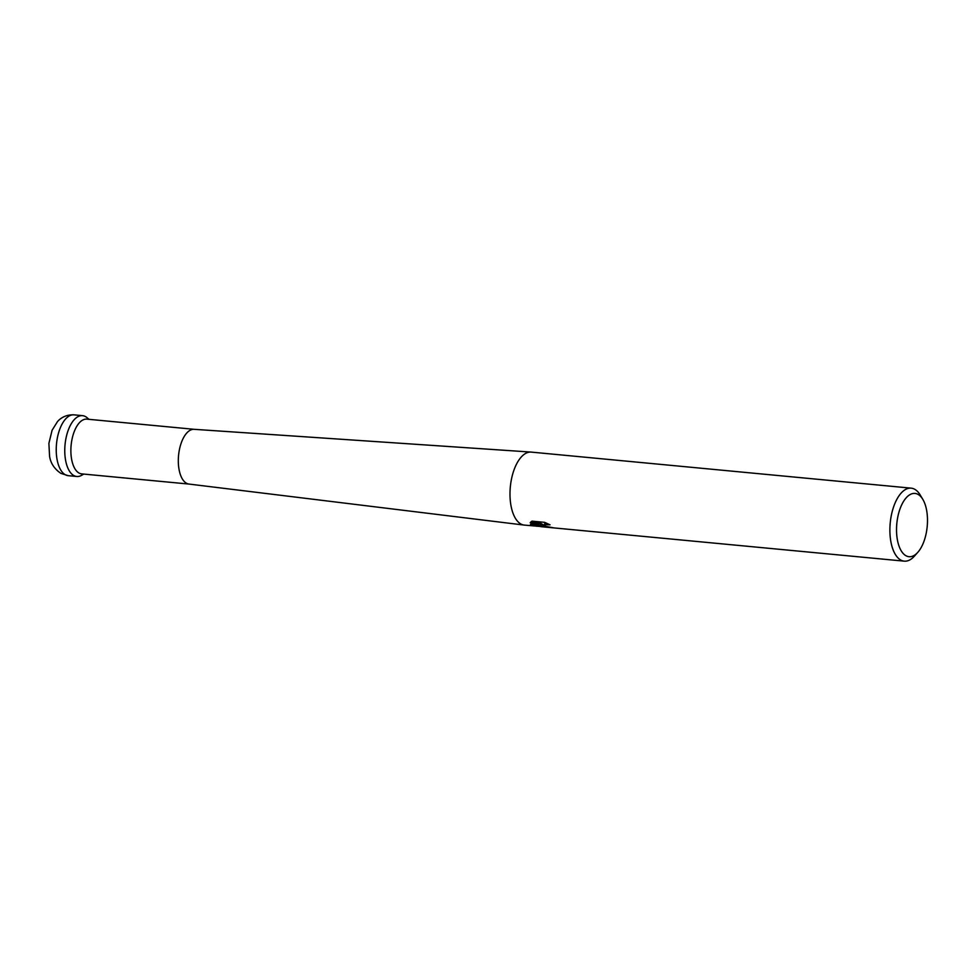 <?xml version="1.0" encoding="UTF-8"?>
<svg xmlns="http://www.w3.org/2000/svg" width="976" height="976" viewBox="0 0 976 976"><rect width="100%" height="100%" fill="white"/><g stroke="black" fill="none" stroke-linecap="round" stroke-linejoin="round"><path stroke-width="1.46" d="M189.015 484.072L81.679 473.885A27.499 13.2 -84.6 0 1 71.943 439.639A27.499 13.2 -84.6 0 1 86.864 419.131L194.212 429.318M83.802 474.08L81.533 475.361A30.549 14.677 -84.6 0 1 67.771 467.846A30.549 14.677 -84.6 0 1 65.953 438.444A30.549 14.677 -84.6 0 1 87.01 417.655L88.999 419.338M189.1 484.072A27.499 13.2 -84.6 0 1 188.929 484.059A27.499 13.2 -84.6 0 1 179.377 449.838A27.499 13.2 -84.6 0 1 194.126 429.318A27.499 13.2 -84.6 0 1 194.297 429.33M540.802 526.515L524.38 525.1A36.661 17.605 -84.6 0 1 524.149 525.076A36.661 17.605 -84.6 0 1 520.842 523.978A36.661 17.605 -84.6 0 1 511.412 479.448A36.661 17.605 -84.6 0 1 531.078 452.083A36.661 17.605 -84.6 0 1 531.31 452.108L911.206 488.159A36.661 17.605 -84.6 0 1 914.744 489.293A36.661 17.605 -84.6 0 1 920.234 495.027L922.832 499.383A31.769 15.262 -84.6 0 1 917.818 552.318A31.769 15.262 -84.6 0 1 905.935 555.722A31.769 15.262 -84.6 0 1 897.761 517.134A31.769 15.262 -84.6 0 1 918.074 494.405A31.769 15.262 -84.6 0 1 922.832 499.383M542.18 526.003L540.643 524.588L540.948 526.674L550.574 527.589L542.18 526.003M917.818 552.318L914.439 556.113A36.661 17.605 -84.6 0 1 904.276 561.151A36.661 17.605 -84.6 0 1 900.738 560.029A36.661 17.605 -84.6 0 1 890.673 519.22A36.661 17.605 -84.6 0 1 911.206 488.159M536.763 526.271L530.468 524.319L540.411 523.673L530.175 522.697L531.993 521.147L544.62 522.343L550.049 524.82L544.596 524.71L545.572 526.32L552.709 527.662A36.661 17.605 95.4 0 0 554.136 527.931L904.276 561.151M544.364 525.478L540.875 523.404L540.643 524.588M553.734 527.882L550.574 527.589M544.291 525.112L544.535 523.929L546.438 523.099M531.212 521.574L540.643 522.465L540.411 523.673M532.53 524.234L540.643 525.417M83.424 474.043A30.549 14.677 -84.6 0 1 76.762 476.483A30.549 14.677 -84.6 0 1 73.81 475.544A30.549 14.677 -84.6 0 1 65.416 441.542A30.549 14.677 -84.6 0 1 82.533 415.654A30.549 14.677 -84.6 0 1 85.485 416.593M74.005 414.849C64.514 414.446 59.292 419.485 57.45 421.656L52.094 430.233L48.898 443.348L49.569 456.256C50.654 463.295 54.449 469.005 60.939 473.397L68.222 475.678A30.549 14.677 -84.6 0 1 65.282 474.739A30.549 14.677 -84.6 0 1 56.889 440.725A30.549 14.677 -84.6 0 1 74.005 414.849L82.533 415.654M188.929 484.059L524.149 525.076M194.126 429.318L531.078 452.083M68.222 475.678L76.762 476.483"/></g></svg>
